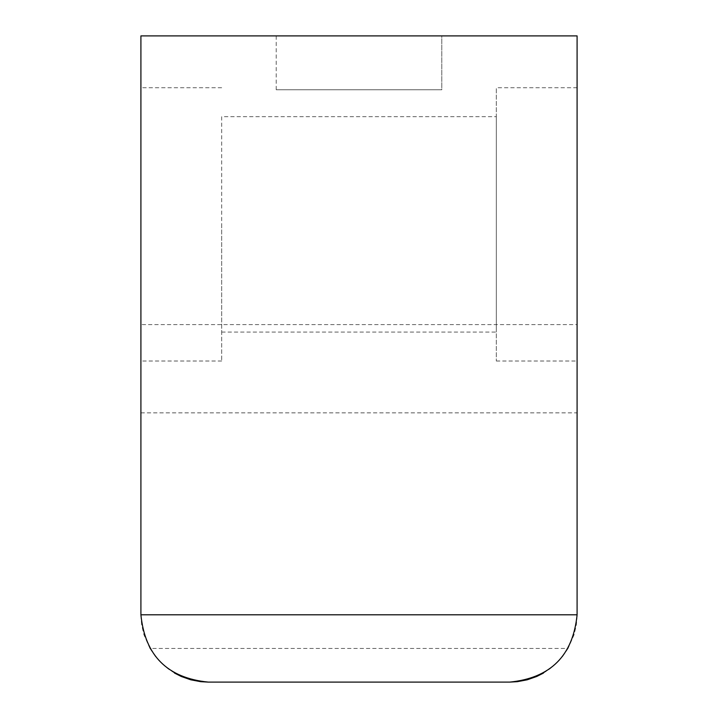 <?xml version="1.0" encoding="UTF-8"?>
<svg xmlns="http://www.w3.org/2000/svg" width="718" height="718" viewBox="0 0 718 718"><rect width="100%" height="100%" fill="white"/><g stroke="black" fill="none" stroke-linecap="round" stroke-linejoin="round"><path stroke-width="0.54" stroke-dasharray="3.59 2.69" d="M441.794 89.75L276.206 89.75L441.794 89.75L441.794 35.9L276.206 35.9L441.794 35.9L276.206 35.9L441.794 35.9L276.206 35.9L441.794 35.9L441.794 89.75L276.206 89.75L441.794 89.75L276.206 89.75L441.794 89.75L441.794 35.9M221.683 116.675L221.683 332.075L221.683 116.675L496.317 116.675L496.317 332.075L496.317 116.675M140.907 224.375L140.907 361.019L140.907 224.375M140.907 324.608L140.907 35.9L577.092 35.9L577.092 324.608L140.907 324.608L140.952 617.3L141.661 624.822L143.896 634.631L149.927 648.444L568.073 648.444L574.104 634.631L576.339 624.822L577.048 617.3L577.092 324.608M140.907 412.85L577.092 412.85M577.092 87.731L577.092 361.019L577.092 87.731L496.317 87.731L496.317 361.019L496.317 87.731M221.683 224.375L221.683 361.019L221.683 224.375M208.22 682.1L509.78 682.1M174.528 673.062L168.218 668.925L160.608 662.364L155.582 656.746L149.927 648.444M543.472 673.062L549.782 668.925L557.392 662.364L562.418 656.746L568.073 648.444M276.206 89.75L276.206 35.9M221.683 332.075L496.317 332.075M221.683 87.731L140.907 87.731M221.683 361.019L140.907 361.019M496.317 361.019L577.092 361.019"/><path stroke-width="1.08" d="M509.78 682.1L208.22 682.1C167.42 678.025 144.982 655.588 140.907 614.788L140.907 35.9L577.092 35.9L577.092 614.788C573.018 655.588 550.58 678.025 509.78 682.1L517.328 681.678L527.227 679.802L536.732 676.473L543.472 673.062M208.22 682.1L200.672 681.678L190.773 679.802L181.268 676.473L174.528 673.062M140.907 614.788L577.092 614.788"/></g></svg>
